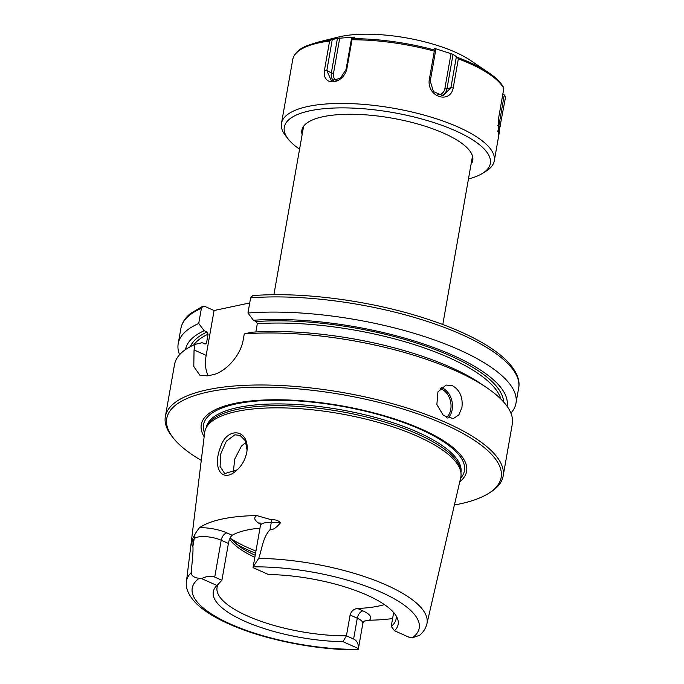 <?xml version="1.0" encoding="UTF-8"?>
<svg xmlns="http://www.w3.org/2000/svg" width="684" height="684" viewBox="0 0 684 684"><rect width="100%" height="100%" fill="white"/><g stroke="black" fill="none" stroke-linecap="round" stroke-linejoin="round"><path stroke-width="1.03" d="M244.265 333.92A171.496 54.506 10 0 1 486.409 387.443L480.322 383.339A163.254 51.881 10 0 0 251.302 332.27L244.265 333.92L243.282 339.495C240.597 356.62 224.275 372.84 212.177 374.892A171.496 54.506 -170 0 0 207.697 375.841L199.959 375.405L193.794 366.504L194.051 349.943L195.034 344.377L202.071 342.727L205.824 344.018L206.525 342.992L208.081 334.177L207.055 331.997L204.191 330.723L198.719 323.489L201.395 308.313L202.84 306.235L204.559 306.27L214.075 310.51L249.728 302.944M412.298 637.856A16.741 5.318 -170 0 1 409.853 637.599L394.471 630.734A93.862 29.831 -170 0 0 397.413 618.404A93.862 29.831 -170 0 0 268.479 574.526L253.097 567.669A16.741 5.318 -170 0 1 253.106 567.139A16.741 5.318 -170 0 1 253.174 566.874A115.245 36.628 10 0 1 380.902 592.13A115.245 36.628 10 0 1 412.298 637.856L419.728 635.197C423.379 632.093 425.764 628.314 426.901 623.859L460.725 477.629A130.02 41.322 10 0 0 460.99 473.208A130.02 41.322 10 0 0 417.65 436.358A130.02 41.322 10 0 0 288.716 408.066A130.02 41.322 10 0 0 205.944 428.235A130.02 41.322 10 0 0 204.678 432.485L186.45 581.46A122.094 38.8 10 0 1 191.229 572.679C191.93 563.3 193.418 551.962 192.897 546.208C192.17 547.132 191.879 545.593 192.024 541.591L194.196 538.821A16.741 5.318 10 0 1 201.831 536.589A16.741 5.318 10 0 1 221.214 540.24L214.716 577.074C211.159 575.603 206.782 576.116 201.583 578.604L216.965 585.47L221.907 580.28L214.716 577.074M253.106 567.139L260.45 525.5A16.741 5.318 10 0 1 261.81 523.859A16.741 5.318 10 0 1 271.274 522.448L280.457 522.807C276.516 527.62 273.019 529.963 269.966 529.844C262.947 537.196 262.134 548.397 258.714 558.349L253.174 566.874M201.583 578.604A16.741 5.318 -170 0 0 199.138 578.348C194.008 577.629 191.366 575.748 191.229 572.679M228.405 543.447C229.217 539.343 230.474 536.615 232.167 535.273L226.814 532.887A6.857 4.019 114 0 0 221.214 540.24L228.405 543.447L221.907 580.28M358.339 648.535C358.613 643.849 357.039 640.677 353.611 639.036L346.42 635.829L342.958 641.678L358.339 648.535A16.741 5.318 -170 0 1 358.331 649.065A16.741 5.318 -170 0 1 358.262 649.33A115.245 36.628 10 0 1 230.534 624.064A115.245 36.628 10 0 1 199.138 578.348M218.641 583.683A90.895 28.89 10 0 0 217.05 587.513A90.895 28.89 10 0 0 247.266 615.891A90.895 28.89 10 0 0 346.42 635.829L350.097 615.01L357.279 618.216L353.611 639.036M186.45 581.46C185.535 586.581 187.373 594.824 196.992 604.177C205.029 611.701 216.52 618.669 231.448 625.056C266.042 640.13 317.453 650.185 357.706 649.8L358.262 649.33M394.471 630.734L391.222 626.313L393.651 612.531M237.262 469.797L224.728 473.593L220.077 466.437L220.821 453.654L226.353 441.154L234.851 434.836M234.851 434.827L240.093 435.383L245.342 440.778L247.061 450.2M246.907 451.551L247.086 449.79C248.719 428.569 226.438 426.636 220.385 447.61C212.245 467.753 221.932 484.161 236.903 470.113C242.23 465.291 245.565 459.101 246.907 451.551M226.814 532.887A23.598 7.498 -170 0 0 199.489 527.74C196.667 531.271 194.88 534.101 194.128 536.23C193.281 537.008 192.58 538.795 192.024 541.591M199.489 527.74A124.343 39.518 10 0 1 256.739 515.582A23.598 7.498 -170 0 0 260.484 524.209M280.457 522.807C278.559 520.533 275.584 519.524 271.531 519.789L256.739 515.582M392.59 618.558A123.488 39.244 10 0 1 369.309 620.226A23.598 7.498 -170 0 0 362.888 610.863L357.535 608.469C353.773 608.897 351.294 611.068 350.097 615.01M364.076 621.14L369.309 620.226M246.001 442.326L241.401 446.113L234.723 459.101L233.278 472.559M452.611 385.776C459.964 390.205 463.059 397.464 461.914 407.561L458.802 414.966L453.227 418.582L443.42 415.53L436.862 404.535L437.922 391.906L446.096 385.041L452.611 385.776M486.409 387.443A171.496 54.506 10 0 1 512.29 424.14L503.125 476.149A171.496 54.506 10 0 1 490.18 492.412L488.342 493.557A169.777 53.959 10 0 1 454.39 505.006M201.267 460.375A169.777 53.959 10 0 1 173.283 437.999L171.94 436.298A171.496 54.506 10 0 1 165.348 416.59L174.514 364.581A171.496 54.506 10 0 1 195.034 344.377M165.348 416.59A171.496 54.506 10 0 1 268.983 385.075A171.496 54.506 10 0 1 446.122 422.601A171.496 54.506 10 0 1 503.125 476.149M250.618 297.856A171.496 54.506 10 0 1 430.903 322.626A171.496 54.506 10 0 1 518.652 388.076C519.866 382.655 518.797 373.49 507.502 361.477C497.174 350.978 481.408 341.017 460.187 331.595C447.507 325.986 433.519 320.856 418.206 316.205C365.153 299.925 299.883 291.786 252.712 295.616L250.618 297.856L247.95 313.033L253.422 320.266L256.286 321.54L257.304 323.729L255.85 331.979M208.227 375.73A34.303 20.11 114 0 1 206.166 355.355L214.075 310.51M247.95 313.033A171.496 54.506 10 0 1 428.227 337.802A171.496 54.506 10 0 1 515.975 403.244A171.496 54.506 10 0 1 510.905 413.127M179.584 354.705A171.496 54.506 10 0 1 178.199 343.684A171.496 54.506 10 0 1 198.719 323.489M253.422 320.266A163.254 51.881 10 0 1 424.371 344.24A163.254 51.881 10 0 1 507.075 406.27M259.98 528.168A90.895 28.89 -170 0 0 232.167 535.273M357.535 608.469A90.895 28.89 -170 0 0 384.399 604.596M396.07 615.788A90.895 28.89 10 0 1 396.079 619.08A90.895 28.89 10 0 1 391.222 626.313M216.965 585.47A93.862 29.831 -170 0 0 216.033 586.427A93.862 29.831 -170 0 0 245.804 621.688A93.862 29.831 -170 0 0 342.958 641.678M204.157 436.743A134.705 42.81 10 0 1 266.58 399.909A134.705 42.81 10 0 1 421.84 429.304A134.705 42.81 10 0 1 459.759 481.81M173.283 437.999A169.777 53.959 10 0 1 244.017 387.614A169.777 53.959 10 0 1 444.72 424.439A169.777 53.959 10 0 1 488.342 493.557M185.526 349.575A163.254 51.881 10 0 1 204.191 330.723M205.944 428.235L207.038 425.978A129.327 41.1 10 0 1 289.375 405.92A129.327 41.1 10 0 1 417.625 434.058A129.327 41.1 10 0 1 460.734 470.712L460.99 473.208M468.454 178.96A104.609 33.242 -170 0 0 479.638 174.959A104.609 33.242 -170 0 0 482.442 173.403A104.609 33.242 -170 0 0 430.373 121.487A104.609 33.242 -170 0 0 295.001 115.673A104.609 33.242 -170 0 0 288.323 139.177A104.609 33.242 -170 0 0 299.566 149.18M482.442 173.403L486.127 171.128A108.038 34.337 -170 0 0 494.284 160.877A108.038 34.337 -170 0 0 415.231 112.792A108.038 34.337 -170 0 0 292.538 111.501A108.038 34.337 -170 0 0 281.483 123.351A108.038 34.337 -170 0 0 285.638 135.774L288.323 139.177M502.894 93.776L504.903 95.709L505.45 97.53L498.32 135.552L498.696 117.605L503.817 88.518A108.038 34.337 -170 0 0 458.34 58.858L453.21 87.945C450.14 104.156 427.363 97.154 429.184 80.233L434.314 51.146A108.038 34.337 -170 0 0 352.003 39.775L346.873 68.853C342.915 85.124 321.625 86.697 324.481 70.153L329.603 41.074A108.038 34.337 -170 0 0 292.769 59.354L281.483 123.351M336.186 80.396A8.849 6.729 123.1 0 1 333.518 73.273A1.719 0.547 10 0 1 331.364 72.846L337.443 38.355L331.082 39.894L329.603 41.074M337.443 38.355L354.321 37.09L354.791 37.355L354.235 37.56M352.003 39.775L351.516 38.56L354.791 37.355M351.824 38.697A107.183 34.063 10 0 1 435.118 50.206L435.699 50.197L434.417 48.265M434.451 48.367L453.056 54.335L446.968 88.826L450.91 87.714L443.018 95.734L433.425 91.57L430.253 81.08L435.699 50.197M458.34 58.858L457.365 57.353L453.056 54.335M331.082 39.894A107.183 34.063 -170 0 0 316.846 42.425L338.349 37.056A82.319 26.163 10 0 1 470.361 60.329L488.735 72.735A107.183 34.063 10 0 0 457.365 57.353M504.27 94.914L497.832 131.61M503.398 87.364L503.817 88.518M456.356 56.832L450.91 87.714L453.21 87.945M435.118 50.206L434.314 51.146M351.516 38.56L346.07 69.443L340.29 78.386L331.253 80.447L326.807 70.563L332.253 39.681M271.531 519.789A6.857 2.565 92.2 0 1 271.274 522.448L269.966 529.844M194.128 536.23A6.857 6.412 -141.8 0 1 194.196 538.821L192.897 546.208M362.888 610.863A6.857 4.019 114 0 0 357.279 618.216A16.741 5.318 10 0 1 362.845 623.44L358.331 649.065M258.714 558.349A122.094 38.8 10 0 1 426.901 623.859M230.055 538.103A108.038 34.337 -170 0 0 248.48 547.935A108.038 34.337 -170 0 0 255.936 551.073M447.892 418.163A17.151 12.774 78 0 0 452.115 401.927A17.151 12.774 78 0 0 442.317 387.956A17.151 12.774 78 0 0 441.206 387.529M446.549 417.608A16.117 12.013 78 0 0 450.542 401.457A16.117 12.013 78 0 0 440.145 388.563M206.166 355.355L194.051 349.943M178.199 343.684L180.875 328.517A171.496 54.506 10 0 1 201.395 308.313M256.286 321.54A159.492 50.684 10 0 1 417.924 343.471A159.492 50.684 10 0 1 503.595 401.927M257.304 323.729A157.773 50.146 10 0 1 500.927 399.123M229.61 539.129A90.895 28.89 -170 0 0 254.833 557.332M235.493 543.575A106.328 33.79 -170 0 0 249.113 550.466A106.328 33.79 -170 0 0 255.559 553.202M230.038 538.146L239.947 546.867A92.605 29.429 -170 0 0 255.2 555.263M206.2 427.705A129.327 41.1 10 0 1 284.416 403.988A129.327 41.1 10 0 1 417.933 432.288A129.327 41.1 10 0 1 460.93 472.618M204.602 433.109A132.457 42.1 10 0 1 272.155 400.302A132.457 42.1 10 0 1 420.421 429.321A132.457 42.1 10 0 1 460.589 478.244M204.678 343.89A157.773 50.146 10 0 1 206.525 342.992M193.752 344.958A157.773 50.146 10 0 1 208.081 334.177M190.28 346.685A159.492 50.684 10 0 1 207.055 331.997M302.14 134.594A86.774 27.582 10 0 1 392.103 118.161A86.774 27.582 10 0 1 471.028 164.374M500.32 126.617L497.841 125.6M429.184 80.233L430.253 81.08M346.873 68.853L346.07 69.443M324.481 70.153L326.807 70.563L331.364 72.846A10.542 8.011 123.1 0 0 333.741 80.78M333.518 73.273L339.751 37.928M435.246 49.539L435.469 48.299M451.089 53.318L444.856 88.655A8.849 7.704 -116.4 0 1 437.726 94.785M444.856 88.655A1.719 0.547 -170 0 0 446.968 88.826A10.542 9.174 -116.4 0 1 441.223 95.743M442.796 324.507L472.499 156.037M273.899 294.727L303.611 126.258M180.875 328.517C181.987 322.728 185.253 317.684 190.665 313.392L202.84 306.235M515.975 403.244L518.652 388.076M362.845 623.44L364.204 621.038M260.45 525.5L259.988 522.781M494.284 160.877L499.525 131.14M316.846 42.425L306.03 46.059C298.515 49.385 294.094 53.797 292.786 59.303M503.74 87.68C501.047 82.636 496.045 77.651 488.735 72.735"/></g></svg>
